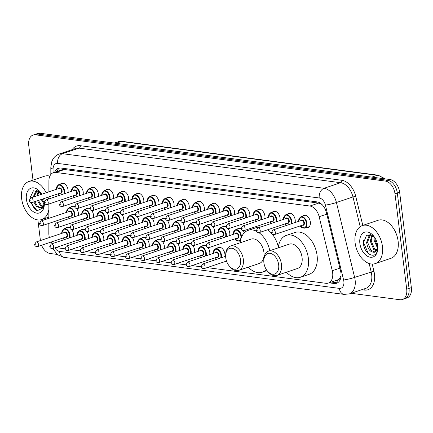 <?xml version="1.0" encoding="UTF-8"?>
<svg xmlns="http://www.w3.org/2000/svg" width="433" height="433" viewBox="0 0 433 433"><rect width="100%" height="100%" fill="white"/><g stroke="black" fill="none" stroke-linecap="round" stroke-linejoin="round"><path stroke-width="0.65" d="M75.542 186.152A6.425 4.157 71.4 0 1 76.787 185.308A6.425 4.157 71.4 0 1 83.206 191.976A6.425 4.157 71.4 0 1 83.125 194.509M90.686 188.149A6.425 4.157 71.4 0 1 91.926 187.31A6.425 4.157 71.4 0 1 98.351 193.979A6.425 4.157 71.4 0 1 98.269 196.512M105.825 190.152A6.425 4.157 71.4 0 1 107.07 189.313A6.425 4.157 71.4 0 1 113.489 195.981A6.425 4.157 71.4 0 1 113.414 198.509M120.969 192.155A6.425 4.157 71.4 0 1 122.214 191.316A6.425 4.157 71.4 0 1 128.633 197.978A6.425 4.157 71.4 0 1 128.552 200.511M136.114 194.157A6.425 4.157 71.4 0 1 137.353 193.318A6.425 4.157 71.4 0 1 143.778 199.981A6.425 4.157 71.4 0 1 143.696 202.514M151.252 196.16A6.425 4.157 71.4 0 1 152.497 195.315A6.425 4.157 71.4 0 1 158.922 201.984A6.425 4.157 71.4 0 1 158.841 204.517M166.396 198.162A6.425 4.157 71.4 0 1 167.641 197.318A6.425 4.157 71.4 0 1 174.061 203.986A6.425 4.157 71.4 0 1 173.979 206.519M181.541 200.165A6.425 4.157 71.4 0 1 182.78 199.321A6.425 4.157 71.4 0 1 189.205 205.989A6.425 4.157 71.4 0 1 189.124 208.522M196.685 202.168A6.425 4.157 71.4 0 1 197.924 201.323A6.425 4.157 71.4 0 1 204.349 207.992A6.425 4.157 71.4 0 1 204.268 210.525M211.824 204.165A6.425 4.157 71.4 0 1 213.068 203.326A6.425 4.157 71.4 0 1 219.488 209.994A6.425 4.157 71.4 0 1 219.407 212.522M226.968 206.168A6.425 4.157 71.4 0 1 228.207 205.329A6.425 4.157 71.4 0 1 234.632 211.997A6.425 4.157 71.4 0 1 234.551 214.524M242.112 208.17A6.425 4.157 71.4 0 1 243.351 207.331A6.425 4.157 71.4 0 1 249.776 213.994A6.425 4.157 71.4 0 1 249.695 216.527M257.251 210.173A6.425 4.157 71.4 0 1 258.496 209.328A6.425 4.157 71.4 0 1 264.915 215.997A6.425 4.157 71.4 0 1 264.834 218.53M272.395 212.175A6.425 4.157 71.4 0 1 273.634 211.331A6.425 4.157 71.4 0 1 280.059 217.999A6.425 4.157 71.4 0 1 279.978 220.532M287.539 214.178A6.425 4.157 71.4 0 1 288.779 213.334A6.425 4.157 71.4 0 1 295.203 220.002A6.425 4.157 71.4 0 1 295.122 222.535M302.678 216.181A6.425 4.157 71.4 0 1 303.923 215.336A6.425 4.157 71.4 0 1 310.342 222.005A6.425 4.157 71.4 0 1 308.02 227.514A6.425 4.157 71.4 0 1 306.521 227.596M60.398 184.149A6.425 4.157 71.4 0 1 61.643 183.305A6.425 4.157 71.4 0 1 68.062 189.973A6.425 4.157 71.4 0 1 67.986 192.506M85.821 209.177A6.425 4.157 71.4 0 1 87.06 208.333A6.425 4.157 71.4 0 1 89.837 208.76M91.785 210.611A6.425 4.157 71.4 0 1 93.485 215.001A6.425 4.157 71.4 0 1 93.404 217.534M100.959 211.18A6.425 4.157 71.4 0 1 102.204 210.335A6.425 4.157 71.4 0 1 104.981 210.763M106.929 212.614A6.425 4.157 71.4 0 1 108.623 217.003A6.425 4.157 71.4 0 1 108.548 219.536M116.104 213.182A6.425 4.157 71.4 0 1 117.348 212.338A6.425 4.157 71.4 0 1 120.12 212.765M122.074 214.616A6.425 4.157 71.4 0 1 123.768 219.006A6.425 4.157 71.4 0 1 123.686 221.539M131.248 215.185A6.425 4.157 71.4 0 1 132.487 214.34A6.425 4.157 71.4 0 1 135.264 214.763M137.212 216.619A6.425 4.157 71.4 0 1 138.912 221.009A6.425 4.157 71.4 0 1 138.831 223.542M146.386 217.182A6.425 4.157 71.4 0 1 147.631 216.343A6.425 4.157 71.4 0 1 150.408 216.765M152.356 218.622A6.425 4.157 71.4 0 1 154.051 223.011A6.425 4.157 71.4 0 1 153.975 225.544M161.531 219.185A6.425 4.157 71.4 0 1 162.776 218.346A6.425 4.157 71.4 0 1 165.547 218.768M167.501 220.624A6.425 4.157 71.4 0 1 169.195 225.014A6.425 4.157 71.4 0 1 169.114 227.541M176.675 221.187A6.425 4.157 71.4 0 1 177.914 220.348A6.425 4.157 71.4 0 1 180.691 220.77M182.639 222.627A6.425 4.157 71.4 0 1 184.339 227.011A6.425 4.157 71.4 0 1 184.258 229.544M191.814 223.19A6.425 4.157 71.4 0 1 193.058 222.351A6.425 4.157 71.4 0 1 195.835 222.773M197.784 224.624A6.425 4.157 71.4 0 1 199.478 229.014A6.425 4.157 71.4 0 1 199.402 231.547M206.958 225.192A6.425 4.157 71.4 0 1 208.203 224.348A6.425 4.157 71.4 0 1 210.974 224.776M212.928 226.627A6.425 4.157 71.4 0 1 214.622 231.016A6.425 4.157 71.4 0 1 214.541 233.549M222.102 227.195A6.425 4.157 71.4 0 1 223.341 226.351A6.425 4.157 71.4 0 1 226.118 226.778M228.067 228.629A6.425 4.157 71.4 0 1 229.766 233.019A6.425 4.157 71.4 0 1 229.685 235.552M237.241 229.198A6.425 4.157 71.4 0 1 238.486 228.353A6.425 4.157 71.4 0 1 241.262 228.781M243.211 230.632A6.425 4.157 71.4 0 1 244.342 232.754M70.676 207.174A6.425 4.157 71.4 0 1 71.916 206.335A6.425 4.157 71.4 0 1 74.692 206.757M76.646 208.614A6.425 4.157 71.4 0 1 78.341 212.998A6.425 4.157 71.4 0 1 78.259 215.531M156.665 240.212A6.425 4.157 71.4 0 1 157.904 239.368A6.425 4.157 71.4 0 1 160.681 239.795M162.635 241.646A6.425 4.157 71.4 0 1 164.329 246.036A6.425 4.157 71.4 0 1 164.248 248.569M171.804 242.215A6.425 4.157 71.4 0 1 173.048 241.37A6.425 4.157 71.4 0 1 175.825 241.798M177.774 243.649A6.425 4.157 71.4 0 1 179.473 248.039A6.425 4.157 71.4 0 1 179.392 250.572M96.094 232.202A6.425 4.157 71.4 0 1 97.338 231.363A6.425 4.157 71.4 0 1 100.11 231.785M102.064 233.641A6.425 4.157 71.4 0 1 103.758 238.031A6.425 4.157 71.4 0 1 103.676 240.559M186.948 244.217A6.425 4.157 71.4 0 1 188.193 243.373A6.425 4.157 71.4 0 1 190.964 243.795M192.918 245.652A6.425 4.157 71.4 0 1 194.612 250.041A6.425 4.157 71.4 0 1 194.531 252.574M80.949 230.199A6.425 4.157 71.4 0 1 82.194 229.36A6.425 4.157 71.4 0 1 84.971 229.782M86.919 231.639A6.425 4.157 71.4 0 1 88.613 236.028A6.425 4.157 71.4 0 1 88.538 238.561M141.521 238.21A6.425 4.157 71.4 0 1 142.766 237.365A6.425 4.157 71.4 0 1 145.537 237.793M147.491 239.644A6.425 4.157 71.4 0 1 149.185 244.033A6.425 4.157 71.4 0 1 149.104 246.566M111.238 234.204A6.425 4.157 71.4 0 1 112.477 233.365A6.425 4.157 71.4 0 1 115.254 233.788M117.202 235.644A6.425 4.157 71.4 0 1 118.902 240.028A6.425 4.157 71.4 0 1 118.821 242.561M126.376 236.207A6.425 4.157 71.4 0 1 127.621 235.368A6.425 4.157 71.4 0 1 130.398 235.79M132.346 237.647A6.425 4.157 71.4 0 1 134.041 242.031A6.425 4.157 71.4 0 1 133.965 244.564M202.092 246.215A6.425 4.157 71.4 0 1 203.331 245.376A6.425 4.157 71.4 0 1 206.108 245.798M208.062 247.654A6.425 4.157 71.4 0 1 209.756 252.044A6.425 4.157 71.4 0 1 209.675 254.572M217.236 248.217A6.425 4.157 71.4 0 1 218.476 247.378A6.425 4.157 71.4 0 1 224.9 254.047A6.425 4.157 71.4 0 1 224.819 256.574M65.811 228.202A6.425 4.157 71.4 0 1 67.05 227.357A6.425 4.157 71.4 0 1 69.827 227.785M71.775 229.636A6.425 4.157 71.4 0 1 73.475 234.026A6.425 4.157 71.4 0 1 73.394 236.559M48.837 223.417L48.821 233.241A12.043 7.789 -108.6 0 0 48.945 235.243A12.043 7.789 -108.6 0 0 49.378 237.538M339.802 277.97A12.043 7.789 71.4 0 1 337.431 279.989L337.578 280.005A4.016 2.598 -108.6 0 0 339.802 277.97L341.025 275.626A12.043 1.212 166.3 0 0 341.047 275.626M321.865 204.403L318.623 203.099L64.522 169.509L62.098 169.725L53.383 172.659A12.043 7.789 -108.6 0 0 48.902 180.989L48.886 191.835M207.147 267.605L325.876 283.301A12.043 7.789 -108.6 0 0 328.29 283.085L337.431 279.989M51.191 242.015A12.043 7.789 -108.6 0 0 52.263 243.665M56.49 247.33A12.043 7.789 -108.6 0 0 58.574 247.963L64.961 248.807M48.875 196.923L48.875 198.936M48.864 204.024L48.842 218.335M328.29 283.085A12.043 7.789 -108.6 0 0 332.279 270.717L319.153 216.716A12.043 7.789 -108.6 0 0 309.898 206.038L55.797 172.442A12.043 7.789 -108.6 0 0 53.383 172.659M70.866 249.587L80.105 250.81M86.005 251.589L95.244 252.812M101.149 253.592L110.388 254.815M116.293 255.594L125.532 256.818M131.432 257.597L140.671 258.815M146.576 259.6L155.815 260.818M161.72 261.597L170.959 262.82M176.859 263.6L186.098 264.823M192.003 265.602L201.242 266.825M33 180.112L28.735 145.374A12.043 7.789 71.4 0 1 33.092 135.042A12.043 7.789 71.4 0 1 35.506 134.825L385.365 181.075A12.043 7.789 71.4 0 1 394.993 193.795L406.706 289.19A12.043 7.789 71.4 0 1 402.349 299.522A12.043 7.789 71.4 0 1 399.935 299.739L351.131 293.287M40.421 240.553L37.888 219.926M57.594 254.48L50.076 253.484A12.043 7.789 71.4 0 1 41.595 245.246M402.349 299.522L406.993 297.958A12.043 7.789 71.4 0 0 411.35 287.626L399.637 192.23A12.043 7.789 71.4 0 0 390.009 179.516L40.15 133.261A12.043 7.789 71.4 0 0 37.736 133.478L35.414 134.262A12.043 7.789 71.4 0 1 37.828 134.046L387.687 180.296A12.043 7.789 71.4 0 1 397.315 193.015L409.028 288.405A12.043 7.789 71.4 0 1 404.671 298.738A12.043 7.789 71.4 0 0 409.028 288.405L397.315 193.015A12.043 7.789 71.4 0 0 387.687 180.296L37.828 134.046A12.043 7.789 71.4 0 0 35.414 134.262L33.092 135.042M329.053 282.83L334.168 283.501A12.043 7.789 -108.6 0 0 336.582 283.285A12.043 7.789 -108.6 0 0 340.565 270.917L326.39 212.581A12.043 7.789 -108.6 0 0 317.135 201.902L60.804 168.015A12.043 7.789 -108.6 0 0 58.39 168.231A12.043 7.789 -108.6 0 0 54.639 172.237M337.697 282.754A12.043 7.789 71.4 0 1 336.49 282.722L331.375 282.045M56.961 171.457A12.043 7.789 71.4 0 1 59.602 167.982M48.859 209.583A20.075 12.985 71.4 0 1 41.72 219.542A20.075 12.985 71.4 0 1 21.65 198.704A20.075 12.985 71.4 0 1 28.914 181.487A20.075 12.985 71.4 0 1 46.147 192.755M37.162 190.433L34.05 196.826M36.973 190.379L35.912 190.958L33.13 197.134M38.921 191.207L37.736 195.586M38.396 190.915L36.816 195.895M41.46 193.778L41.422 194.347M40.751 192.712L40.502 194.655M34.764 201.67L37.471 206.243L41.584 207.943M44.361 203.521A9.077 5.873 71.4 0 1 41.113 208.138A9.077 5.873 71.4 0 1 41.07 208.154L36.551 206.552L33.844 201.978M38.45 200.43L41.157 205.004L43.262 206.449M37.53 200.739L40.237 205.312L42.878 206.936M42.136 199.191L44.35 203.239M41.216 199.499L44.193 204.327M40.626 192.55L33.433 190.769L29.974 198.043M43.614 198.693A13.093 8.465 71.4 0 1 44.231 201.691A13.093 8.465 71.4 0 1 44.334 204.798A13.093 8.465 71.4 0 1 35.739 212.906A13.093 8.465 71.4 0 1 26.402 199.332A13.093 8.465 71.4 0 1 30.169 188.539A13.093 8.465 71.4 0 1 39.912 191.646A13.093 8.465 71.4 0 1 41.736 194.238M44.388 203.84L41.07 208.154M30.575 202.406L37.124 210.795L43.646 207.591L44.328 204.679M47.906 197.248A20.075 12.985 71.4 0 1 48.404 199.093M28.914 181.487L44.588 176.209A20.075 12.985 71.4 0 1 49.865 176.096M30.094 196.398L30.099 198.271M30.878 202.525L34.743 209.128L37.043 210.763M240.504 259.692A10.841 7.009 71.4 0 1 237.387 268.628A10.841 7.009 71.4 0 1 229.322 266.057A10.841 7.009 71.4 0 1 225.745 257.738A10.841 7.009 71.4 0 1 225.658 255.167A10.841 7.009 71.4 0 1 232.775 248.45A10.841 7.009 71.4 0 1 240.504 259.692M225.658 255.167L225.723 254.019A12.849 8.308 71.4 0 1 230.48 246.047A12.849 8.308 71.4 0 1 243.319 259.383A12.849 8.308 71.4 0 1 238.67 270.403A12.849 8.308 71.4 0 1 230.064 266.928L229.322 266.057M238.67 270.403L259.28 263.47A12.849 8.308 -108.6 0 0 263.93 252.45A12.849 8.308 -108.6 0 0 251.086 239.119L230.48 246.047M266.317 269.526A22.083 14.284 71.4 0 1 262.225 272.222A22.083 14.284 71.4 0 1 248.266 267.177M240.077 242.821A22.083 14.284 71.4 0 1 248.141 230.361A22.083 14.284 71.4 0 1 256.553 231.211M258.939 232.645A22.083 14.284 71.4 0 1 269.791 250.707M248.141 230.361L256.845 227.433A22.083 14.284 71.4 0 1 260.796 226.984M267.691 229.75A22.083 14.284 71.4 0 1 278.338 247.032M278.663 264.736A10.841 7.009 71.4 0 1 275.545 273.672A10.841 7.009 71.4 0 1 267.475 271.101A10.841 7.009 71.4 0 1 263.903 262.782A10.841 7.009 71.4 0 1 263.811 260.211A10.841 7.009 71.4 0 1 270.928 253.494A10.841 7.009 71.4 0 1 278.663 264.736M263.811 260.211L263.881 259.064A12.849 8.308 71.4 0 1 268.633 251.091A12.849 8.308 71.4 0 1 281.477 264.428A12.849 8.308 71.4 0 1 276.828 275.448A12.849 8.308 71.4 0 1 268.222 271.973L267.475 271.101M276.828 275.448L297.433 268.514A12.849 8.308 -108.6 0 0 302.082 257.494A12.849 8.308 -108.6 0 0 289.244 244.163L268.633 251.091M278.23 247.865A22.083 14.284 71.4 0 1 286.294 235.406A22.083 14.284 71.4 0 1 308.372 258.328A22.083 14.284 71.4 0 1 300.378 277.266A22.083 14.284 71.4 0 1 286.424 272.222M286.294 235.406L295.003 232.478A22.083 14.284 71.4 0 1 317.08 255.394A22.083 14.284 71.4 0 1 309.086 274.338L300.378 277.266M382.442 246.404A20.075 12.985 71.4 0 1 375.178 263.621A20.075 12.985 71.4 0 1 355.109 242.789A20.075 12.985 71.4 0 1 362.378 225.566A20.075 12.985 71.4 0 1 382.442 246.404M362.378 225.566L378.047 220.294A20.075 12.985 71.4 0 1 398.116 241.132A20.075 12.985 71.4 0 1 390.853 258.349L375.178 263.621M370.626 234.518L367.525 242.123L370.935 250.328L375.048 252.028M370.437 234.464L369.376 235.043L366.605 242.431C367.731 249.202 370.372 252.471 374.534 252.239A9.077 5.873 71.4 0 0 374.572 252.222A9.077 5.873 71.4 0 0 377.82 247.606M372.38 235.292L371.211 240.883L374.621 249.089L376.721 250.534M371.86 235L370.291 241.192L373.695 249.397L376.342 251.021M374.918 237.863L374.897 239.644L377.814 247.324M374.209 236.797L373.977 239.952L377.652 248.412M374.09 236.635L366.616 235.016L363.455 243.027C363.725 253.337 374.54 259.535 377.105 251.676L377.793 248.764M359.866 243.416A13.093 8.465 71.4 0 1 363.628 232.624A13.093 8.465 71.4 0 1 373.37 235.731A13.093 8.465 71.4 0 1 377.69 245.776A13.093 8.465 71.4 0 1 377.798 248.883A13.093 8.465 71.4 0 1 369.203 256.991A13.093 8.465 71.4 0 1 359.866 243.416M377.852 247.925L374.534 252.239M363.552 240.483L363.574 242.572L368.202 253.213L370.502 254.848M63.126 168.323A12.043 8.757 97.5 0 0 63.18 169.492M58.011 171.105A12.043 4.254 -179.9 0 1 57.611 170.099M319.955 202.936A12.043 8.757 97.5 0 0 319.987 203.44M337.578 280.005A12.043 8.757 97.5 0 0 338.097 282.473M64.522 169.509L55.797 172.442M318.623 203.099L309.898 206.038M326.769 214.156L319.153 216.716M339.894 268.151L332.279 270.717M54.818 247.893A8.032 5.196 -108.6 0 0 59.451 251.384L339.342 288.383A8.032 5.196 -108.6 0 0 343.856 281.353A8.032 5.196 -108.6 0 0 343.607 279.994L325.405 205.107A8.032 5.196 -108.6 0 0 319.235 197.984L57.659 163.403A8.032 5.196 -108.6 0 0 53.059 169.103L53.053 172.783M52.875 248.542L56.663 253.668L58.46 255.124L64.203 257.391A8.032 5.84 -82.5 0 1 59.451 251.384M57.659 163.403A8.032 5.84 -82.5 0 1 62.509 153.693L79.055 148.129A16.059 10.387 -108.6 0 0 75.835 148.416L59.294 153.986A16.059 10.387 71.4 0 1 62.509 153.693L324.084 188.274A16.059 10.387 71.4 0 1 336.425 202.514L354.627 277.407A16.059 10.387 71.4 0 1 355.125 280.119A16.059 10.387 71.4 0 1 349.312 293.899L365.858 288.329A16.059 10.387 -108.6 0 0 371.671 274.554A16.059 10.387 -108.6 0 0 371.173 271.837L369.149 263.518M372.196 264.065L373.928 271.193L354.627 277.407A8.032 0.812 166.3 0 1 343.607 279.994M373.928 271.193A18.067 11.686 71.4 0 1 364.332 290.072L361.712 289.726M72.214 149.639A18.067 11.686 71.4 0 1 80.267 145.699L341.843 180.285A18.067 11.686 71.4 0 1 355.726 196.306L362.805 225.425M35.506 134.825L40.15 133.261M406.706 289.19L411.35 287.626M394.993 193.795L399.637 192.23M385.365 181.075L390.009 179.516M325.405 205.107A8.032 0.812 166.3 0 0 336.425 202.514L352.971 196.95A16.059 10.387 -108.6 0 0 340.63 182.71L79.055 148.129A2.008 1.461 97.5 0 0 80.267 145.699M360.191 226.675L352.971 196.95L355.726 196.306M319.235 197.984A8.032 5.84 -82.5 0 1 324.084 188.274L340.63 182.71A2.008 1.461 97.5 0 0 341.843 180.285M364.332 290.072A2.008 1.461 97.5 0 0 363.888 288.995M53.059 169.103A8.032 2.836 -179.9 0 1 50.834 167.133L50.823 174.51M64.203 257.391L344.094 294.391A8.032 5.84 -82.5 0 1 339.342 288.383M336.49 282.722L334.168 283.501M116.033 143.296L121.386 141.494A4.016 2.917 -82.5 0 1 122.393 141.391L378.204 175.213A4.016 2.917 97.5 0 0 377.203 175.316L121.386 141.494A16.059 10.387 -108.6 0 0 118.171 141.786L122.393 141.391M383.524 178.656A16.059 10.387 -108.6 0 0 377.203 175.316L371.85 177.113M61.627 233.419L63.987 228.813A6.024 3.897 71.4 0 1 70.005 235.065A6.024 3.897 71.4 0 1 69.859 237.744M69.199 237.966A5.624 3.637 -108.6 0 0 69.442 235.124A5.624 3.637 -108.6 0 0 65.21 229.236A5.624 3.637 -108.6 0 0 61.735 233.382M63.96 232.635A2.809 1.819 71.4 0 1 65.984 232.169A2.809 1.819 71.4 0 1 67.532 234.87A2.809 1.819 71.4 0 1 65.497 237.203M66.097 236.997A2.409 1.559 -108.6 0 0 66.969 234.935A2.409 1.559 -108.6 0 0 64.56 232.434L36.118 242.004A2.409 1.559 71.4 0 1 38.526 244.504A2.409 1.559 71.4 0 1 37.655 246.566L66.097 236.997M35.706 244.807L35.16 244.737L35.706 244.807M63.272 237.95A5.624 3.637 -108.6 0 0 64.788 239.454M76.771 235.422L79.131 230.816A6.024 3.897 71.4 0 1 85.149 237.067A6.024 3.897 71.4 0 1 85.003 239.747M84.343 239.969A5.624 3.637 -108.6 0 0 84.587 237.127A5.624 3.637 -108.6 0 0 80.354 231.238A5.624 3.637 -108.6 0 0 76.879 235.384M79.104 234.637A2.809 1.819 71.4 0 1 81.123 234.172A2.809 1.819 71.4 0 1 82.671 236.873A2.809 1.819 71.4 0 1 80.641 239.2M81.236 239A2.409 1.559 -108.6 0 0 82.108 236.938A2.409 1.559 -108.6 0 0 79.699 234.437L51.256 244.006A2.409 1.559 71.4 0 1 53.665 246.507A2.409 1.559 71.4 0 1 52.794 248.569L81.236 239M50.85 246.81L50.304 246.74L50.85 246.81M78.416 239.952A5.624 3.637 -108.6 0 0 79.932 241.457M91.915 237.425L94.27 232.819A6.024 3.897 71.4 0 1 100.294 239.065A6.024 3.897 71.4 0 1 100.142 241.749M99.487 241.971A5.624 3.637 -108.6 0 0 99.731 239.13A5.624 3.637 -108.6 0 0 95.498 233.241A5.624 3.637 -108.6 0 0 92.023 237.387M94.248 236.64A2.809 1.819 71.4 0 1 96.267 236.174A2.809 1.819 71.4 0 1 97.815 238.875A2.809 1.819 71.4 0 1 95.785 241.203M96.38 241.002A2.409 1.559 -108.6 0 0 97.252 238.935A2.409 1.559 -108.6 0 0 94.843 236.434L66.401 246.004A2.409 1.559 71.4 0 1 68.809 248.504A2.409 1.559 71.4 0 1 67.938 250.572L96.38 241.002M65.989 248.813L65.443 248.742L65.989 248.813M93.555 241.955A5.624 3.637 -108.6 0 0 95.071 243.454M107.054 239.422L109.414 234.816A6.024 3.897 71.4 0 1 115.432 241.067A6.024 3.897 71.4 0 1 115.286 243.752M114.626 243.974A5.624 3.637 -108.6 0 0 114.869 241.132A5.624 3.637 -108.6 0 0 110.637 235.243A5.624 3.637 -108.6 0 0 107.162 239.389M109.387 238.637A2.809 1.819 71.4 0 1 111.411 238.177A2.809 1.819 71.4 0 1 112.959 240.878A2.809 1.819 71.4 0 1 110.924 243.205M111.525 243.005A2.409 1.559 -108.6 0 0 112.396 240.937A2.409 1.559 -108.6 0 0 109.987 238.437L81.545 248.006A2.409 1.559 71.4 0 1 83.953 250.507A2.409 1.559 71.4 0 1 83.082 252.574L111.525 243.005M81.133 250.815L80.587 250.745L81.133 250.815M108.699 243.958A5.624 3.637 -108.6 0 0 110.215 245.457M122.198 241.425L124.558 236.819A6.024 3.897 71.4 0 1 130.577 243.07A6.024 3.897 71.4 0 1 130.43 245.755M129.77 245.976A5.624 3.637 -108.6 0 0 130.014 243.13A5.624 3.637 -108.6 0 0 125.781 237.246A5.624 3.637 -108.6 0 0 122.306 241.392M124.531 240.64A2.809 1.819 71.4 0 1 126.55 240.174A2.809 1.819 71.4 0 1 128.103 242.881A2.809 1.819 71.4 0 1 126.068 245.208M126.663 245.008A2.409 1.559 -108.6 0 0 127.535 242.94A2.409 1.559 -108.6 0 0 125.126 240.439L96.683 250.009A2.409 1.559 71.4 0 1 99.092 252.509A2.409 1.559 71.4 0 1 98.221 254.577L126.663 245.008M96.278 252.818L95.731 252.748L96.278 252.818M123.843 245.955A5.624 3.637 -108.6 0 0 125.359 247.459M137.342 243.427L139.697 238.821A6.024 3.897 71.4 0 1 145.721 245.073A6.024 3.897 71.4 0 1 145.569 247.757M144.914 247.979A5.624 3.637 -108.6 0 0 145.158 245.132A5.624 3.637 -108.6 0 0 140.925 239.249A5.624 3.637 -108.6 0 0 137.45 243.395M139.675 242.642A2.809 1.819 71.4 0 1 141.694 242.177A2.809 1.819 71.4 0 1 143.242 244.883A2.809 1.819 71.4 0 1 141.212 247.211M141.808 247.01A2.409 1.559 -108.6 0 0 142.679 244.943A2.409 1.559 -108.6 0 0 140.27 242.442L111.828 252.011A2.409 1.559 71.4 0 1 114.236 254.512A2.409 1.559 71.4 0 1 113.365 256.58L141.808 247.01M111.416 254.821L110.87 254.745L111.416 254.821M138.982 247.957A5.624 3.637 -108.6 0 0 140.498 249.462M152.481 245.43L154.841 240.824A6.024 3.897 71.4 0 1 160.859 247.075A6.024 3.897 71.4 0 1 160.713 249.76M160.053 249.976A5.624 3.637 -108.6 0 0 160.297 247.135A5.624 3.637 -108.6 0 0 156.064 241.246A5.624 3.637 -108.6 0 0 152.589 245.392M154.814 244.645A2.809 1.819 71.4 0 1 156.838 244.18A2.809 1.819 71.4 0 1 158.386 246.88A2.809 1.819 71.4 0 1 156.351 249.213M156.952 249.013A2.409 1.559 -108.6 0 0 157.823 246.945A2.409 1.559 -108.6 0 0 155.415 244.445L126.972 254.014A2.409 1.559 71.4 0 1 129.38 256.515A2.409 1.559 71.4 0 1 128.509 258.582L156.952 249.013M126.56 256.823L126.014 256.747L126.56 256.823M154.126 249.96A5.624 3.637 -108.6 0 0 155.642 251.465M167.625 247.432L169.985 242.826A6.024 3.897 71.4 0 1 176.004 249.078A6.024 3.897 71.4 0 1 175.858 251.757M175.197 251.979A5.624 3.637 -108.6 0 0 175.441 249.137A5.624 3.637 -108.6 0 0 171.208 243.249A5.624 3.637 -108.6 0 0 167.733 247.395M169.958 246.648A2.809 1.819 71.4 0 1 171.977 246.182A2.809 1.819 71.4 0 1 173.53 248.883A2.809 1.819 71.4 0 1 171.495 251.216M172.09 251.016A2.409 1.559 -108.6 0 0 172.962 248.948A2.409 1.559 -108.6 0 0 170.553 246.447L142.111 256.017A2.409 1.559 71.4 0 1 144.519 258.517A2.409 1.559 71.4 0 1 143.648 260.579L172.09 251.016M141.705 258.826L141.158 258.75L141.705 258.826M169.271 251.963A5.624 3.637 -108.6 0 0 170.786 253.467M182.769 249.435L185.129 244.829A6.024 3.897 71.4 0 1 191.148 251.08A6.024 3.897 71.4 0 1 190.996 253.76M190.341 253.982A5.624 3.637 -108.6 0 0 190.585 251.14A5.624 3.637 -108.6 0 0 186.352 245.251A5.624 3.637 -108.6 0 0 182.878 249.397M185.102 248.65A2.809 1.819 71.4 0 1 187.121 248.185A2.809 1.819 71.4 0 1 188.669 250.886A2.809 1.819 71.4 0 1 186.639 253.213M187.235 253.013A2.409 1.559 -108.6 0 0 188.106 250.951A2.409 1.559 -108.6 0 0 185.697 248.45L157.255 258.019A2.409 1.559 71.4 0 1 159.663 260.52A2.409 1.559 71.4 0 1 158.792 262.582L187.235 253.013M156.843 260.823L156.297 260.753L156.843 260.823M184.409 253.965A5.624 3.637 -108.6 0 0 185.925 255.47M197.908 251.438L200.268 246.832A6.024 3.897 71.4 0 1 206.287 253.078A6.024 3.897 71.4 0 1 206.14 255.762M205.48 255.984A5.624 3.637 -108.6 0 0 205.724 253.143A5.624 3.637 -108.6 0 0 201.491 247.254A5.624 3.637 -108.6 0 0 198.016 251.4M200.241 250.653A2.809 1.819 71.4 0 1 202.265 250.187A2.809 1.819 71.4 0 1 203.813 252.888A2.809 1.819 71.4 0 1 201.778 255.216M202.379 255.015A2.409 1.559 -108.6 0 0 203.25 252.948A2.409 1.559 -108.6 0 0 200.842 250.453L172.399 260.017A2.409 1.559 71.4 0 1 174.808 262.517A2.409 1.559 71.4 0 1 173.936 264.585L202.379 255.015M171.988 262.826L171.441 262.755L171.988 262.826M199.553 255.968A5.624 3.637 -108.6 0 0 201.069 257.467M213.052 253.44L215.412 248.834A6.024 3.897 71.4 0 1 221.431 255.08A6.024 3.897 71.4 0 1 221.285 257.765M220.624 257.987A5.624 3.637 -108.6 0 0 220.868 255.145A5.624 3.637 -108.6 0 0 216.635 249.256A5.624 3.637 -108.6 0 0 213.16 253.402M215.385 252.65A2.809 1.819 71.4 0 1 217.404 252.19A2.809 1.819 71.4 0 1 218.957 254.891A2.809 1.819 71.4 0 1 216.922 257.218M217.518 257.018A2.409 1.559 -108.6 0 0 218.389 254.95A2.409 1.559 -108.6 0 0 215.986 252.45L187.538 262.019A2.409 1.559 71.4 0 1 189.946 264.52A2.409 1.559 71.4 0 1 189.075 266.587L217.518 257.018M187.132 264.828L186.585 264.758L187.132 264.828M214.698 257.971A5.624 3.637 -108.6 0 0 216.213 259.47M204.219 268.59C202.406 268.736 201.394 268.049 201.183 266.517L202.682 264.022A2.409 1.559 71.4 0 1 205.09 266.522A2.409 1.559 71.4 0 1 204.219 268.59L226.524 261.083M202.271 266.831L201.724 266.76L202.271 266.831M73.415 206.254L68.852 207.786A6.024 3.897 71.4 0 1 74.877 214.037A6.024 3.897 71.4 0 1 74.725 216.722M68.138 216.922A5.624 3.637 -108.6 0 0 69.653 218.427M74.07 216.944A5.624 3.637 -108.6 0 0 74.308 214.102A5.624 3.637 -108.6 0 0 70.081 208.213A5.624 3.637 -108.6 0 0 66.601 212.359M68.831 211.607A2.809 1.819 71.4 0 1 70.85 211.142A2.809 1.819 71.4 0 1 72.398 213.848A2.809 1.819 71.4 0 1 70.362 216.175M42.521 225.544L70.963 215.975A2.409 1.559 -108.6 0 0 71.835 213.907A2.409 1.559 -108.6 0 0 69.426 211.407L40.983 220.976A2.409 1.559 71.4 0 1 43.392 223.477A2.409 1.559 71.4 0 1 42.521 225.544C40.707 225.69 39.695 225.003 39.484 223.471L40.983 220.976M40.025 223.715L40.572 223.785L40.025 223.715M88.559 208.257L83.997 209.789A6.024 3.897 71.4 0 1 90.015 216.04A6.024 3.897 71.4 0 1 89.869 218.725M83.282 218.925A5.624 3.637 -108.6 0 0 84.798 220.429M89.209 218.946A5.624 3.637 -108.6 0 0 89.452 216.099A5.624 3.637 -108.6 0 0 85.22 210.216A5.624 3.637 -108.6 0 0 81.745 214.362M83.97 213.61A2.809 1.819 71.4 0 1 85.994 213.144A2.809 1.819 71.4 0 1 87.542 215.851A2.809 1.819 71.4 0 1 85.507 218.178M57.659 227.547L86.102 217.978A2.409 1.559 -108.6 0 0 86.979 215.91A2.409 1.559 -108.6 0 0 84.57 213.409L56.128 222.979A2.409 1.559 71.4 0 1 58.531 225.479A2.409 1.559 71.4 0 1 57.659 227.547C55.846 227.693 54.834 227 54.628 225.469L56.128 222.979M55.17 225.712L55.716 225.788L55.17 225.712M103.704 210.254L99.141 211.791A6.024 3.897 71.4 0 1 105.159 218.043A6.024 3.897 71.4 0 1 105.008 220.727M98.426 220.927A5.624 3.637 -108.6 0 0 99.936 222.432M104.353 220.949A5.624 3.637 -108.6 0 0 104.597 218.102A5.624 3.637 -108.6 0 0 100.364 212.213A5.624 3.637 -108.6 0 0 96.889 216.359M99.114 215.612A2.809 1.819 71.4 0 1 101.133 215.147A2.809 1.819 71.4 0 1 102.681 217.853A2.809 1.819 71.4 0 1 100.651 220.181M72.804 229.55L101.246 219.98A2.409 1.559 -108.6 0 0 102.118 217.913A2.409 1.559 -108.6 0 0 99.709 215.412L71.266 224.981A2.409 1.559 71.4 0 1 73.675 227.482A2.409 1.559 71.4 0 1 72.804 229.55C70.99 229.696 69.978 229.003 69.773 227.471L71.266 224.981M70.314 227.715L70.86 227.79L70.314 227.715M118.842 212.257L114.28 213.794A6.024 3.897 71.4 0 1 120.304 220.045A6.024 3.897 71.4 0 1 120.152 222.73M113.565 222.93A5.624 3.637 -108.6 0 0 115.081 224.435M119.497 222.946A5.624 3.637 -108.6 0 0 119.741 220.105A5.624 3.637 -108.6 0 0 115.508 214.216A5.624 3.637 -108.6 0 0 112.028 218.362M114.258 217.615A2.809 1.819 71.4 0 1 116.277 217.149A2.809 1.819 71.4 0 1 117.825 219.85A2.809 1.819 71.4 0 1 115.79 222.183M87.948 231.552L116.39 221.983A2.409 1.559 -108.6 0 0 117.262 219.915A2.409 1.559 -108.6 0 0 114.853 217.415L86.411 226.984A2.409 1.559 71.4 0 1 88.819 229.485A2.409 1.559 71.4 0 1 87.948 231.552C86.135 231.698 85.122 231.006 84.911 229.474L86.411 226.984M85.453 229.717L85.999 229.793L85.453 229.717M133.986 214.259L129.424 215.796A6.024 3.897 71.4 0 1 135.442 222.048A6.024 3.897 71.4 0 1 135.296 224.727M128.709 224.933A5.624 3.637 -108.6 0 0 130.225 226.437M134.636 224.949A5.624 3.637 -108.6 0 0 134.88 222.107A5.624 3.637 -108.6 0 0 130.647 216.219A5.624 3.637 -108.6 0 0 127.172 220.365M129.397 219.618A2.809 1.819 71.4 0 1 131.421 219.152A2.809 1.819 71.4 0 1 132.969 221.853A2.809 1.819 71.4 0 1 130.934 224.186M103.086 233.549L131.529 223.98A2.409 1.559 -108.6 0 0 132.406 221.918A2.409 1.559 -108.6 0 0 129.997 219.417L101.555 228.987A2.409 1.559 71.4 0 1 103.958 231.487A2.409 1.559 71.4 0 1 103.086 233.549C101.273 233.701 100.261 233.008 100.055 231.476L101.555 228.987M100.597 231.72L101.143 231.79L100.597 231.72M149.131 216.262L144.568 217.799A6.024 3.897 71.4 0 1 150.587 224.045A6.024 3.897 71.4 0 1 150.435 226.73M143.853 226.935A5.624 3.637 -108.6 0 0 145.364 228.44M149.78 226.952A5.624 3.637 -108.6 0 0 150.024 224.11A5.624 3.637 -108.6 0 0 145.791 218.221A5.624 3.637 -108.6 0 0 142.316 222.367M144.541 221.62A2.809 1.819 71.4 0 1 146.56 221.155A2.809 1.819 71.4 0 1 148.108 223.856A2.809 1.819 71.4 0 1 146.078 226.183M118.231 235.552L146.673 225.983A2.409 1.559 -108.6 0 0 147.545 223.915A2.409 1.559 -108.6 0 0 145.136 221.42L116.694 230.989A2.409 1.559 71.4 0 1 119.102 233.484A2.409 1.559 71.4 0 1 118.231 235.552C116.417 235.704 115.405 235.011 115.2 233.479L116.694 230.989M115.741 233.723L116.288 233.793L115.741 233.723M164.269 218.264L159.707 219.802A6.024 3.897 71.4 0 1 165.731 226.048A6.024 3.897 71.4 0 1 165.579 228.732M158.992 228.938A5.624 3.637 -108.6 0 0 160.508 230.437M164.924 228.954A5.624 3.637 -108.6 0 0 165.168 226.113A5.624 3.637 -108.6 0 0 160.935 220.224A5.624 3.637 -108.6 0 0 157.455 224.37M159.685 223.623A2.809 1.819 71.4 0 1 161.704 223.157A2.809 1.819 71.4 0 1 163.252 225.858A2.809 1.819 71.4 0 1 161.217 228.186M133.375 237.555L161.818 227.985A2.409 1.559 -108.6 0 0 162.689 225.918A2.409 1.559 -108.6 0 0 160.28 223.417L131.838 232.986A2.409 1.559 71.4 0 1 134.246 235.487A2.409 1.559 71.4 0 1 133.375 237.555C131.562 237.701 130.549 237.013 130.338 235.482L131.838 232.986M130.88 235.725L131.426 235.796L130.88 235.725M179.414 220.267L174.851 221.799A6.024 3.897 71.4 0 1 180.87 228.05A6.024 3.897 71.4 0 1 180.723 230.735M174.136 230.935A5.624 3.637 -108.6 0 0 175.652 232.44M180.063 230.957A5.624 3.637 -108.6 0 0 180.307 228.115A5.624 3.637 -108.6 0 0 176.074 222.226A5.624 3.637 -108.6 0 0 172.599 226.372M174.824 225.62A2.809 1.819 71.4 0 1 176.848 225.155A2.809 1.819 71.4 0 1 178.396 227.861A2.809 1.819 71.4 0 1 176.361 230.188M148.514 239.557L176.962 229.988A2.409 1.559 -108.6 0 0 177.833 227.92A2.409 1.559 -108.6 0 0 175.425 225.42L146.982 234.989A2.409 1.559 71.4 0 1 149.39 237.49A2.409 1.559 71.4 0 1 148.514 239.557C146.7 239.703 145.694 239.016 145.483 237.484L146.982 234.989M146.024 237.728L146.571 237.798L146.024 237.728M194.558 222.27L189.995 223.801A6.024 3.897 71.4 0 1 196.014 230.053A6.024 3.897 71.4 0 1 195.862 232.738M189.281 232.938A5.624 3.637 -108.6 0 0 190.791 234.442M195.207 232.959A5.624 3.637 -108.6 0 0 195.451 230.112A5.624 3.637 -108.6 0 0 191.218 224.229A5.624 3.637 -108.6 0 0 187.743 228.375M189.968 227.623A2.809 1.819 71.4 0 1 191.987 227.157A2.809 1.819 71.4 0 1 193.535 229.863A2.809 1.819 71.4 0 1 191.505 232.191M163.658 241.56L192.1 231.991A2.409 1.559 -108.6 0 0 192.972 229.923A2.409 1.559 -108.6 0 0 190.563 227.422L162.121 236.992A2.409 1.559 71.4 0 1 164.529 239.492A2.409 1.559 71.4 0 1 163.658 241.56C161.845 241.706 160.832 241.013 160.627 239.487L162.121 236.992M161.168 239.73L161.715 239.801L161.168 239.73M209.696 224.272L205.134 225.804A6.024 3.897 71.4 0 1 211.158 232.056A6.024 3.897 71.4 0 1 211.006 234.74M204.419 234.94A5.624 3.637 -108.6 0 0 205.935 236.445M210.351 234.962A5.624 3.637 -108.6 0 0 210.595 232.115A5.624 3.637 -108.6 0 0 206.362 226.226A5.624 3.637 -108.6 0 0 202.882 230.372M205.112 229.625A2.809 1.819 71.4 0 1 207.131 229.16A2.809 1.819 71.4 0 1 208.679 231.866A2.809 1.819 71.4 0 1 206.649 234.193M178.802 243.562L207.245 233.993A2.409 1.559 -108.6 0 0 208.116 231.926A2.409 1.559 -108.6 0 0 205.707 229.425L177.265 238.994A2.409 1.559 71.4 0 1 179.673 241.495A2.409 1.559 71.4 0 1 178.802 243.562C176.989 243.709 175.977 243.016 175.766 241.484L177.265 238.994M176.307 241.728L176.853 241.803L176.307 241.728M224.841 226.27L220.278 227.807A6.024 3.897 71.4 0 1 226.297 234.058A6.024 3.897 71.4 0 1 226.15 236.743M219.563 236.943A5.624 3.637 -108.6 0 0 221.079 238.448M225.49 236.959A5.624 3.637 -108.6 0 0 225.734 234.118A5.624 3.637 -108.6 0 0 221.501 228.229A5.624 3.637 -108.6 0 0 218.026 232.375M220.251 231.628A2.809 1.819 71.4 0 1 222.275 231.162A2.809 1.819 71.4 0 1 223.823 233.863A2.809 1.819 71.4 0 1 221.788 236.196M193.941 245.565L222.389 235.996A2.409 1.559 -108.6 0 0 223.26 233.928A2.409 1.559 -108.6 0 0 220.852 231.428L192.409 240.997A2.409 1.559 71.4 0 1 194.818 243.498A2.409 1.559 71.4 0 1 193.941 245.565C192.128 245.711 191.121 245.018 190.91 243.487L192.409 240.997M191.451 243.73L191.998 243.806L191.451 243.73M239.985 228.272L235.422 229.809A6.024 3.897 71.4 0 1 241.441 236.061A6.024 3.897 71.4 0 1 241.5 237.095M240.472 240.385A6.024 3.897 71.4 0 1 239.26 241.224L234.599 238.984M234.708 238.946A5.624 3.637 -108.6 0 0 239.07 240.851A5.624 3.637 -108.6 0 0 240.878 236.12A5.624 3.637 -108.6 0 0 236.645 230.232A5.624 3.637 -108.6 0 0 233.171 234.377M235.395 233.631A2.809 1.819 71.4 0 1 237.414 233.165A2.809 1.819 71.4 0 1 238.962 235.866A2.809 1.819 71.4 0 1 236.932 238.199M209.085 247.562L237.528 237.993A2.409 1.559 -108.6 0 0 238.399 235.931A2.409 1.559 -108.6 0 0 235.99 233.43L207.548 243A2.409 1.559 71.4 0 1 209.956 245.5A2.409 1.559 71.4 0 1 209.085 247.562C207.272 247.714 206.26 247.021 206.054 245.489L207.548 243M206.595 245.733L207.142 245.803L206.595 245.733M63.142 183.224L58.579 184.761A6.024 3.897 71.4 0 1 64.598 191.013A6.024 3.897 71.4 0 1 64.452 193.697M57.865 193.897A5.624 3.637 -108.6 0 0 59.381 195.402M63.792 193.914A5.624 3.637 -108.6 0 0 64.035 191.072A5.624 3.637 -108.6 0 0 59.803 185.183A5.624 3.637 -108.6 0 0 56.328 189.329M58.552 188.582A2.809 1.819 71.4 0 1 60.571 188.117A2.809 1.819 71.4 0 1 62.119 190.818A2.809 1.819 71.4 0 1 60.09 193.15M32.242 202.52L60.685 192.95A2.409 1.559 -108.6 0 0 61.556 190.883A2.409 1.559 -108.6 0 0 59.148 188.382L30.705 197.951A2.409 1.559 71.4 0 1 33.114 200.452A2.409 1.559 71.4 0 1 32.242 202.52C30.429 202.666 29.417 201.973 29.211 200.441L30.705 197.951M29.753 200.685L30.299 200.76L29.753 200.685M78.286 185.227L73.718 186.764A6.024 3.897 71.4 0 1 79.742 193.015A6.024 3.897 71.4 0 1 79.591 195.694M73.004 195.9A5.624 3.637 -108.6 0 0 74.519 197.405M78.936 195.916A5.624 3.637 -108.6 0 0 79.179 193.075A5.624 3.637 -108.6 0 0 74.947 187.186A5.624 3.637 -108.6 0 0 71.472 191.332M73.697 190.585A2.809 1.819 71.4 0 1 75.715 190.119A2.809 1.819 71.4 0 1 77.263 192.82A2.809 1.819 71.4 0 1 75.234 195.153M47.386 204.517L75.829 194.947A2.409 1.559 -108.6 0 0 76.701 192.885A2.409 1.559 -108.6 0 0 74.292 190.385L45.849 199.954A2.409 1.559 71.4 0 1 48.258 202.455A2.409 1.559 71.4 0 1 47.386 204.517C45.573 204.668 44.561 203.975 44.35 202.444L45.849 199.954M44.891 202.687L45.438 202.758L44.891 202.687M93.425 187.229L88.862 188.766A6.024 3.897 71.4 0 1 94.881 195.018A6.024 3.897 71.4 0 1 94.735 197.697M88.148 197.903A5.624 3.637 -108.6 0 0 89.663 199.407M94.075 197.919A5.624 3.637 -108.6 0 0 94.318 195.077A5.624 3.637 -108.6 0 0 90.086 189.189A5.624 3.637 -108.6 0 0 86.611 193.334M88.835 192.588A2.809 1.819 71.4 0 1 90.86 192.122A2.809 1.819 71.4 0 1 92.408 194.823A2.809 1.819 71.4 0 1 90.373 197.15M62.531 206.519L90.973 196.95A2.409 1.559 -108.6 0 0 91.845 194.888A2.409 1.559 -108.6 0 0 89.436 192.387L60.993 201.957A2.409 1.559 71.4 0 1 63.402 204.457A2.409 1.559 71.4 0 1 62.531 206.519C60.717 206.671 59.705 205.978 59.494 204.446L60.993 201.957M60.035 204.69L60.582 204.76L60.035 204.69M108.569 189.232L104.007 190.769A6.024 3.897 71.4 0 1 110.025 197.015A6.024 3.897 71.4 0 1 109.879 199.7M103.292 199.905A5.624 3.637 -108.6 0 0 104.808 201.405M109.219 199.922A5.624 3.637 -108.6 0 0 109.462 197.08A5.624 3.637 -108.6 0 0 105.23 191.191A5.624 3.637 -108.6 0 0 101.755 195.337M103.98 194.59A2.809 1.819 71.4 0 1 105.998 194.125A2.809 1.819 71.4 0 1 107.552 196.826A2.809 1.819 71.4 0 1 105.517 199.153M77.669 208.522L106.112 198.953A2.409 1.559 -108.6 0 0 106.983 196.885A2.409 1.559 -108.6 0 0 104.575 194.385L76.132 203.954A2.409 1.559 71.4 0 1 78.541 206.454A2.409 1.559 71.4 0 1 77.669 208.522C75.856 208.674 74.844 207.981 74.638 206.449L76.132 203.954M75.18 206.693L75.726 206.763L75.18 206.693M123.714 191.234L119.145 192.766A6.024 3.897 71.4 0 1 125.169 199.018A6.024 3.897 71.4 0 1 125.018 201.702M118.431 201.908A5.624 3.637 -108.6 0 0 119.946 203.407M124.363 201.924A5.624 3.637 -108.6 0 0 124.607 199.083A5.624 3.637 -108.6 0 0 120.374 193.194A5.624 3.637 -108.6 0 0 116.899 197.34M119.124 196.587A2.809 1.819 71.4 0 1 121.143 196.127A2.809 1.819 71.4 0 1 122.691 198.828A2.809 1.819 71.4 0 1 120.661 201.156M92.814 210.525L121.256 200.955A2.409 1.559 -108.6 0 0 122.128 198.888A2.409 1.559 -108.6 0 0 119.719 196.387L91.276 205.956A2.409 1.559 71.4 0 1 93.685 208.457A2.409 1.559 71.4 0 1 92.814 210.525C91 210.671 89.988 209.983 89.777 208.452L91.276 205.956M90.318 208.695L90.865 208.766L90.318 208.695M138.852 193.237L134.29 194.769A6.024 3.897 71.4 0 1 140.308 201.02A6.024 3.897 71.4 0 1 140.162 203.705M133.575 203.905A5.624 3.637 -108.6 0 0 135.091 205.41M139.502 203.927A5.624 3.637 -108.6 0 0 139.745 201.08A5.624 3.637 -108.6 0 0 135.513 195.196A5.624 3.637 -108.6 0 0 132.038 199.342M134.262 198.59A2.809 1.819 71.4 0 1 136.287 198.125A2.809 1.819 71.4 0 1 137.835 200.831A2.809 1.819 71.4 0 1 135.8 203.158M107.958 212.527L136.4 202.958A2.409 1.559 -108.6 0 0 137.272 200.89A2.409 1.559 -108.6 0 0 134.863 198.39L106.421 207.959A2.409 1.559 71.4 0 1 108.829 210.46A2.409 1.559 71.4 0 1 107.958 212.527C106.145 212.673 105.132 211.981 104.921 210.454L106.421 207.959M105.463 210.698L106.009 210.768L105.463 210.698M153.996 195.24L149.434 196.771A6.024 3.897 71.4 0 1 155.452 203.023A6.024 3.897 71.4 0 1 155.306 205.707M148.719 205.908A5.624 3.637 -108.6 0 0 150.235 207.412M154.646 205.929A5.624 3.637 -108.6 0 0 154.89 203.082A5.624 3.637 -108.6 0 0 150.657 197.199A5.624 3.637 -108.6 0 0 147.182 201.345M149.407 200.593A2.809 1.819 71.4 0 1 151.426 200.127A2.809 1.819 71.4 0 1 152.979 202.833A2.809 1.819 71.4 0 1 150.944 205.161M123.096 214.53L151.539 204.961A2.409 1.559 -108.6 0 0 152.411 202.893A2.409 1.559 -108.6 0 0 150.002 200.392L121.559 209.962A2.409 1.559 71.4 0 1 123.968 212.462A2.409 1.559 71.4 0 1 123.096 214.53C121.283 214.676 120.271 213.983 120.065 212.451L121.559 209.962M120.607 212.695L121.153 212.771L120.607 212.695M169.141 197.237L164.578 198.774A6.024 3.897 71.4 0 1 170.597 205.026A6.024 3.897 71.4 0 1 170.445 207.71M163.858 207.91A5.624 3.637 -108.6 0 0 165.374 209.415M169.79 207.927A5.624 3.637 -108.6 0 0 170.034 205.085A5.624 3.637 -108.6 0 0 165.801 199.196A5.624 3.637 -108.6 0 0 162.326 203.342M164.551 202.595A2.809 1.819 71.4 0 1 166.57 202.13A2.809 1.819 71.4 0 1 168.118 204.831A2.809 1.819 71.4 0 1 166.088 207.163M138.241 216.532L166.683 206.963A2.409 1.559 -108.6 0 0 167.555 204.896A2.409 1.559 -108.6 0 0 165.146 202.395L136.704 211.964A2.409 1.559 71.4 0 1 139.112 214.465A2.409 1.559 71.4 0 1 138.241 216.532C136.427 216.679 135.415 215.986 135.204 214.454L136.704 211.964M135.746 214.698L136.292 214.773L135.746 214.698M184.279 199.24L179.717 200.777A6.024 3.897 71.4 0 1 185.735 207.028A6.024 3.897 71.4 0 1 185.589 209.707M179.002 209.913A5.624 3.637 -108.6 0 0 180.518 211.418M184.929 209.929A5.624 3.637 -108.6 0 0 185.172 207.088A5.624 3.637 -108.6 0 0 180.94 201.199A5.624 3.637 -108.6 0 0 177.465 205.345M179.69 204.598A2.809 1.819 71.4 0 1 181.714 204.132A2.809 1.819 71.4 0 1 183.262 206.833A2.809 1.819 71.4 0 1 181.227 209.166M153.385 218.53L181.828 208.966A2.409 1.559 -108.6 0 0 182.699 206.898A2.409 1.559 -108.6 0 0 180.29 204.398L151.848 213.967A2.409 1.559 71.4 0 1 154.256 216.468A2.409 1.559 71.4 0 1 153.385 218.53C151.572 218.681 150.56 217.988 150.348 216.457L151.848 213.967M150.89 216.7L151.436 216.776L150.89 216.7M199.424 201.242L194.861 202.779A6.024 3.897 71.4 0 1 200.88 209.031A6.024 3.897 71.4 0 1 200.733 211.71M194.146 211.916A5.624 3.637 -108.6 0 0 195.662 213.42M200.073 211.932A5.624 3.637 -108.6 0 0 200.317 209.09A5.624 3.637 -108.6 0 0 196.084 203.201A5.624 3.637 -108.6 0 0 192.609 207.347M194.834 206.601A2.809 1.819 71.4 0 1 196.853 206.135A2.809 1.819 71.4 0 1 198.406 208.836A2.809 1.819 71.4 0 1 196.371 211.163M168.524 220.532L196.966 210.963A2.409 1.559 -108.6 0 0 197.838 208.901A2.409 1.559 -108.6 0 0 195.435 206.4L166.986 215.97A2.409 1.559 71.4 0 1 169.395 218.47A2.409 1.559 71.4 0 1 168.524 220.532C166.71 220.684 165.698 219.991 165.493 218.459L166.986 215.97M166.034 218.703L166.581 218.773L166.034 218.703M214.568 203.245L210.005 204.782A6.024 3.897 71.4 0 1 216.024 211.028A6.024 3.897 71.4 0 1 215.872 213.713M209.285 213.918A5.624 3.637 -108.6 0 0 210.801 215.417M215.217 213.934A5.624 3.637 -108.6 0 0 215.461 211.093A5.624 3.637 -108.6 0 0 211.228 205.204A5.624 3.637 -108.6 0 0 207.753 209.35M209.978 208.603A2.809 1.819 71.4 0 1 211.997 208.138A2.809 1.819 71.4 0 1 213.545 210.839A2.809 1.819 71.4 0 1 211.515 213.166M183.668 222.535L212.11 212.966A2.409 1.559 -108.6 0 0 212.982 210.898A2.409 1.559 -108.6 0 0 210.573 208.403L182.131 217.967A2.409 1.559 71.4 0 1 184.539 220.467A2.409 1.559 71.4 0 1 183.668 222.535C181.855 222.686 180.842 221.994 180.631 220.462L182.131 217.967M181.173 220.706L181.719 220.776L181.173 220.706M229.707 205.247L225.144 206.785A6.024 3.897 71.4 0 1 231.168 213.031A6.024 3.897 71.4 0 1 231.016 215.715M224.429 215.921A5.624 3.637 -108.6 0 0 225.945 217.42M230.361 215.937A5.624 3.637 -108.6 0 0 230.6 213.096A5.624 3.637 -108.6 0 0 226.367 207.207A5.624 3.637 -108.6 0 0 222.892 211.353M225.122 210.6A2.809 1.819 71.4 0 1 227.141 210.14A2.809 1.819 71.4 0 1 228.689 212.841A2.809 1.819 71.4 0 1 226.654 215.169M198.812 224.538L227.255 214.968A2.409 1.559 -108.6 0 0 228.126 212.901A2.409 1.559 -108.6 0 0 225.717 210.4L197.275 219.969A2.409 1.559 71.4 0 1 199.683 222.47A2.409 1.559 71.4 0 1 198.812 224.538C196.999 224.684 195.987 223.996 195.776 222.465L197.275 219.969M196.317 222.708L196.863 222.779L196.317 222.708M244.851 207.25L240.288 208.782A6.024 3.897 71.4 0 1 246.307 215.033A6.024 3.897 71.4 0 1 246.161 217.718M239.573 217.918A5.624 3.637 -108.6 0 0 241.089 219.423M245.5 217.94A5.624 3.637 -108.6 0 0 245.744 215.098A5.624 3.637 -108.6 0 0 241.511 209.209A5.624 3.637 -108.6 0 0 238.036 213.355M240.261 212.603A2.809 1.819 71.4 0 1 242.28 212.138A2.809 1.819 71.4 0 1 243.833 214.844A2.809 1.819 71.4 0 1 241.798 217.171M213.951 226.54L242.393 216.971A2.409 1.559 -108.6 0 0 243.265 214.903A2.409 1.559 -108.6 0 0 240.862 212.403L212.414 221.972A2.409 1.559 71.4 0 1 214.822 224.473A2.409 1.559 71.4 0 1 213.951 226.54C212.138 226.686 211.125 225.999 210.92 224.467L212.414 221.972M211.461 224.711L212.008 224.781L211.461 224.711M259.995 209.253L255.432 210.784A6.024 3.897 71.4 0 1 261.451 217.036A6.024 3.897 71.4 0 1 261.299 219.72M254.712 219.921A5.624 3.637 -108.6 0 0 256.228 221.425M260.644 219.942A5.624 3.637 -108.6 0 0 260.888 217.095A5.624 3.637 -108.6 0 0 256.655 211.212A5.624 3.637 -108.6 0 0 253.181 215.358M255.405 214.606A2.809 1.819 71.4 0 1 257.424 214.14A2.809 1.819 71.4 0 1 258.972 216.846A2.809 1.819 71.4 0 1 256.942 219.174M229.095 228.543L257.538 218.974A2.409 1.559 -108.6 0 0 258.409 216.906A2.409 1.559 -108.6 0 0 256 214.405L227.558 223.975A2.409 1.559 71.4 0 1 229.966 226.475A2.409 1.559 71.4 0 1 229.095 228.543C227.282 228.689 226.27 227.996 226.058 226.464L227.558 223.975M226.6 226.708L227.146 226.784L226.6 226.708M275.134 211.25L270.571 212.787A6.024 3.897 71.4 0 1 276.595 219.038A6.024 3.897 71.4 0 1 276.443 221.723M269.856 221.923A5.624 3.637 -108.6 0 0 271.372 223.428M275.789 221.945A5.624 3.637 -108.6 0 0 276.027 219.098A5.624 3.637 -108.6 0 0 271.794 213.209A5.624 3.637 -108.6 0 0 268.319 217.355M270.549 216.608A2.809 1.819 71.4 0 1 272.568 216.143A2.809 1.819 71.4 0 1 274.116 218.849A2.809 1.819 71.4 0 1 272.081 221.176M244.239 230.545L272.682 220.976A2.409 1.559 -108.6 0 0 273.553 218.909A2.409 1.559 -108.6 0 0 271.145 216.408L242.702 225.977A2.409 1.559 71.4 0 1 245.11 228.478A2.409 1.559 71.4 0 1 244.239 230.545C242.426 230.692 241.414 229.999 241.203 228.467L242.702 225.977M241.744 228.711L242.291 228.786L241.744 228.711M290.278 213.252L285.715 214.79A6.024 3.897 71.4 0 1 291.734 221.041A6.024 3.897 71.4 0 1 291.588 223.72M285.001 223.926A5.624 3.637 -108.6 0 0 286.516 225.431M290.927 223.942A5.624 3.637 -108.6 0 0 291.171 221.101A5.624 3.637 -108.6 0 0 286.938 215.212A5.624 3.637 -108.6 0 0 283.463 219.358M285.688 218.611A2.809 1.819 71.4 0 1 287.707 218.145A2.809 1.819 71.4 0 1 289.26 220.846A2.809 1.819 71.4 0 1 287.225 223.179M259.378 232.548L287.821 222.979A2.409 1.559 -108.6 0 0 288.692 220.911A2.409 1.559 -108.6 0 0 286.289 218.411L257.841 227.98A2.409 1.559 71.4 0 1 260.249 230.48A2.409 1.559 71.4 0 1 259.378 232.548C257.565 232.694 256.553 232.001 256.347 230.47L257.841 227.98M256.888 230.713L257.435 230.789L256.888 230.713M305.422 215.255L300.859 216.792A6.024 3.897 71.4 0 1 306.878 223.044A6.024 3.897 71.4 0 1 304.697 228.207L300.037 225.966M300.139 225.929A5.624 3.637 -108.6 0 0 304.507 227.834A5.624 3.637 -108.6 0 0 306.315 223.103A5.624 3.637 -108.6 0 0 302.082 217.214A5.624 3.637 -108.6 0 0 298.608 221.36M300.832 220.614A2.809 1.819 71.4 0 1 302.851 220.148A2.809 1.819 71.4 0 1 304.399 222.849A2.809 1.819 71.4 0 1 302.369 225.182M274.522 234.545L302.965 224.976A2.409 1.559 -108.6 0 0 303.836 222.914A2.409 1.559 -108.6 0 0 301.428 220.413L272.985 229.983A2.409 1.559 71.4 0 1 275.393 232.483A2.409 1.559 71.4 0 1 274.522 234.545C272.709 234.697 271.697 234.004 271.486 232.472L272.985 229.983M272.027 232.716L272.574 232.786L272.027 232.716M57.605 170.104L57.605 171.241M50.888 242.117L51.235 244.012M59.294 153.986C56.555 154.949 54.428 156.697 52.902 159.225L51.857 161.385L50.834 167.133M344.094 294.391L349.312 293.899M378.204 175.213L385.294 178.894M118.171 141.786L114.344 143.069M41.72 219.542L48.842 217.144M262.225 272.222L267.064 270.598M36.118 242.004L34.618 244.493C34.829 246.025 35.836 246.718 37.655 246.566M63.987 228.813L68.549 227.276M63.164 237.988L64.604 239.514M51.256 244.006L49.763 246.496C49.968 248.028 50.98 248.721 52.794 248.569M79.131 230.816L83.693 229.279M78.308 239.985L79.748 241.517M66.401 246.004L64.901 248.499C65.112 250.03 66.125 250.723 67.938 250.572M94.27 232.819L98.838 231.282M93.452 241.987L94.892 243.519M81.545 248.006L80.045 250.501C80.257 252.033 81.269 252.72 83.082 252.574M109.414 234.816L113.976 233.284M108.591 243.99L110.036 245.522M96.683 250.009L95.19 252.504C95.395 254.03 96.407 254.723 98.221 254.577M124.558 236.819L129.121 235.287M123.735 245.993L125.175 247.519M111.828 252.011L110.328 254.501C110.539 256.033 111.552 256.726 113.365 256.58M139.697 238.821L144.265 237.289M138.879 247.995L140.319 249.522M126.972 254.014L125.473 256.504C125.684 258.036 126.696 258.728 128.509 258.582M154.841 240.824L159.404 239.287M154.018 249.998L155.463 251.524M142.111 256.017L140.617 258.506C140.822 260.038 141.835 260.731 143.648 260.579M169.985 242.826L174.548 241.289M169.162 252.001L170.602 253.527M157.255 258.019L155.756 260.509C155.967 262.041 156.979 262.734 158.792 262.582M185.129 244.829L189.692 243.292M184.306 254.003L185.746 255.53M172.399 260.017L170.9 262.512C171.111 264.043 172.123 264.736 173.936 264.585M200.268 246.832L204.831 245.294M199.445 256L200.89 257.532M187.538 262.019L186.044 264.514C186.25 266.046 187.262 266.733 189.075 266.587M215.412 248.834L219.975 247.297M214.589 258.003L216.029 259.535M202.682 264.022L225.636 256.298M69.475 218.486L68.03 216.96M68.852 207.786L66.498 212.392M84.614 220.489L83.174 218.963M83.997 209.789L81.637 214.395M99.758 222.492L98.318 220.965M99.141 211.791L96.781 216.397M114.902 224.494L113.457 222.968M114.28 213.794L111.925 218.4M130.041 226.497L128.601 224.971M129.424 215.796L127.064 220.402M145.185 228.5L143.745 226.968M144.568 217.799L142.208 222.405M160.329 230.502L158.884 228.97M159.707 219.802L157.352 224.408M175.468 232.499L174.028 230.973M174.851 221.799L172.491 226.405M190.612 234.502L189.172 232.976M189.995 223.801L187.635 228.407M205.756 236.505L204.316 234.978M205.134 225.804L202.779 230.41M220.895 238.507L219.455 236.981M220.278 227.807L217.918 232.413M239.26 241.224L240.375 240.851M235.422 229.809L233.062 234.415M59.197 195.462L57.757 193.935M58.579 184.761L56.22 189.367M74.341 197.464L72.901 195.938M73.718 186.764L71.364 191.37M89.485 199.467L88.04 197.935M88.862 188.766L86.503 193.372M104.624 201.469L103.184 199.938M104.007 190.769L101.647 195.375M119.768 203.472L118.328 201.94M119.145 192.766L116.791 197.372M134.912 205.469L133.467 203.943M134.29 194.769L131.93 199.375M150.051 207.472L148.611 205.946M149.434 196.771L147.074 201.377M165.195 209.475L163.755 207.948M164.578 198.774L162.218 203.38M180.339 211.477L178.894 209.951M179.717 200.777L177.357 205.383M195.478 213.48L194.038 211.948M194.861 202.779L192.501 207.385M210.622 215.482L209.182 213.951M210.005 204.782L207.645 209.388M225.766 217.485L224.321 215.953M225.144 206.785L222.789 211.391M240.905 219.482L239.465 217.956M240.288 208.782L237.928 213.388M256.049 221.485L254.609 219.959M255.432 210.784L253.072 215.39M271.193 223.488L269.748 221.961M270.571 212.787L268.216 217.393M286.332 225.49L284.892 223.964M285.715 214.79L283.355 219.396M304.697 228.207L309.259 226.67M300.859 216.792L298.499 221.398"/></g></svg>
